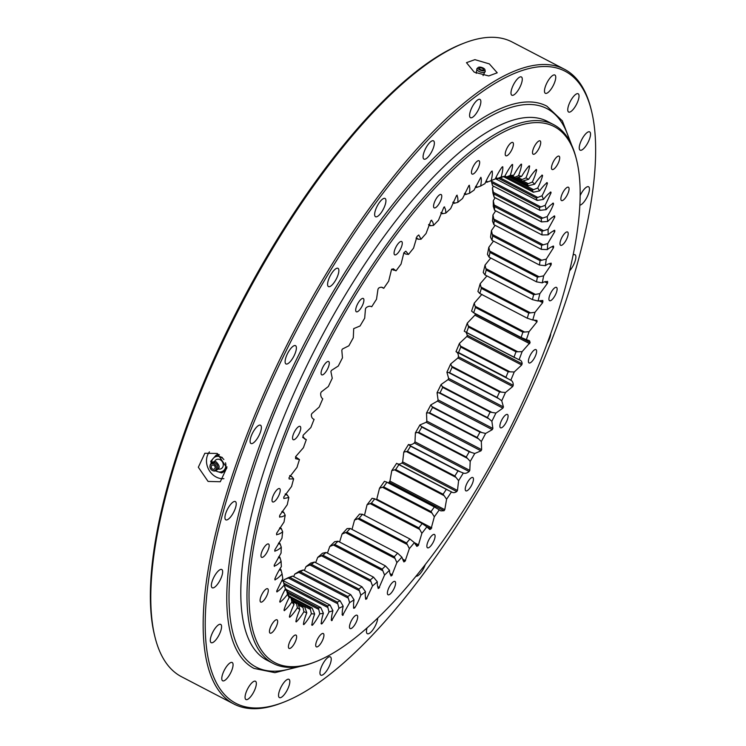 <?xml version="1.0" encoding="UTF-8"?>
<svg xmlns="http://www.w3.org/2000/svg" width="746" height="746" viewBox="0 0 746 746"><rect width="100%" height="100%" fill="white"/><g stroke="black" fill="none" stroke-linecap="round" stroke-linejoin="round"><path stroke-width="1.12" d="M285.466 436.671A302.242 100.393 117.5 0 0 315.241 661.879A302.242 100.393 117.5 0 0 543.685 352.644A302.242 100.393 117.5 0 0 576.621 160.101A302.242 100.393 117.5 0 0 453.055 169.724A302.242 100.393 117.5 0 0 285.466 436.671M315.241 661.879L313.525 662.541A303.715 100.887 -62.5 0 1 273.036 663.38A303.715 100.887 -62.5 0 1 283.611 436.233A303.715 100.887 -62.5 0 1 553.653 124.647A303.715 100.887 -62.5 0 1 576.173 158.32L576.621 160.101M323.037 639.145A7.507 2.499 117.5 0 0 323.298 633.531A7.507 2.499 117.5 0 0 316.621 641.234A7.507 2.499 117.5 0 0 316.36 646.847A7.507 2.499 117.5 0 0 323.037 639.145M295.742 640.711A7.507 2.499 117.5 0 0 296.003 635.098A7.507 2.499 117.5 0 0 289.327 642.8A7.507 2.499 117.5 0 0 289.066 648.414A7.507 2.499 117.5 0 0 295.742 640.711M276.766 625.437A7.507 2.499 117.5 0 0 277.027 619.823A7.507 2.499 117.5 0 0 270.35 627.526A7.507 2.499 117.5 0 0 270.089 633.149A7.507 2.499 117.5 0 0 276.766 625.437M267.394 594.366A7.507 2.499 117.5 0 0 267.655 588.753A7.507 2.499 117.5 0 0 260.979 596.455A7.507 2.499 117.5 0 0 260.718 602.078A7.507 2.499 117.5 0 0 267.394 594.366M268.271 549.615A7.507 2.499 117.5 0 0 268.532 544.002A7.507 2.499 117.5 0 0 261.855 551.704A7.507 2.499 117.5 0 0 261.594 557.318A7.507 2.499 117.5 0 0 268.271 549.615M279.34 494.234A7.507 2.499 117.5 0 0 279.601 488.611A7.507 2.499 117.5 0 0 272.924 496.323A7.507 2.499 117.5 0 0 272.663 501.937A7.507 2.499 117.5 0 0 279.34 494.234M299.845 431.99A7.507 2.499 117.5 0 0 300.106 426.376A7.507 2.499 117.5 0 0 293.43 434.079A7.507 2.499 117.5 0 0 293.169 439.692A7.507 2.499 117.5 0 0 299.845 431.99M328.38 367.135A7.507 2.499 117.5 0 0 328.641 361.521A7.507 2.499 117.5 0 0 321.964 369.223A7.507 2.499 117.5 0 0 321.703 374.837A7.507 2.499 117.5 0 0 328.38 367.135M363.013 304.079A7.507 2.499 117.5 0 0 363.274 298.465A7.507 2.499 117.5 0 0 356.597 306.168A7.507 2.499 117.5 0 0 356.336 311.791A7.507 2.499 117.5 0 0 363.013 304.079M401.376 247.131A7.507 2.499 117.5 0 0 401.646 241.518A7.507 2.499 117.5 0 0 394.96 249.22A7.507 2.499 117.5 0 0 394.699 254.834A7.507 2.499 117.5 0 0 401.376 247.131M440.867 200.161A7.507 2.499 117.5 0 0 441.128 194.547A7.507 2.499 117.5 0 0 434.452 202.25A7.507 2.499 117.5 0 0 434.181 207.864A7.507 2.499 117.5 0 0 440.867 200.161M478.773 166.377A7.507 2.499 117.5 0 0 479.035 160.763A7.507 2.499 117.5 0 0 472.358 168.465A7.507 2.499 117.5 0 0 472.097 174.079A7.507 2.499 117.5 0 0 478.773 166.377M512.53 148.081A7.507 2.499 117.5 0 0 512.791 142.458A7.507 2.499 117.5 0 0 506.114 150.17A7.507 2.499 117.5 0 0 505.853 155.783A7.507 2.499 117.5 0 0 512.53 148.081M539.824 146.514A7.507 2.499 117.5 0 0 540.085 140.891A7.507 2.499 117.5 0 0 533.409 148.603A7.507 2.499 117.5 0 0 533.148 154.217A7.507 2.499 117.5 0 0 539.824 146.514M558.801 161.789A7.507 2.499 117.5 0 0 559.062 156.166A7.507 2.499 117.5 0 0 552.385 163.868A7.507 2.499 117.5 0 0 552.124 169.491A7.507 2.499 117.5 0 0 558.801 161.789M568.172 192.86A7.507 2.499 117.5 0 0 568.433 187.237A7.507 2.499 117.5 0 0 561.757 194.939A7.507 2.499 117.5 0 0 561.496 200.562A7.507 2.499 117.5 0 0 568.172 192.86M567.296 237.61A7.507 2.499 117.5 0 0 567.557 231.987A7.507 2.499 117.5 0 0 560.88 239.699A7.507 2.499 117.5 0 0 560.619 245.313A7.507 2.499 117.5 0 0 567.296 237.61M556.227 292.991A7.507 2.499 117.5 0 0 556.488 287.378A7.507 2.499 117.5 0 0 549.811 295.08A7.507 2.499 117.5 0 0 549.55 300.694A7.507 2.499 117.5 0 0 556.227 292.991M535.721 355.236A7.507 2.499 117.5 0 0 535.982 349.613A7.507 2.499 117.5 0 0 529.306 357.325A7.507 2.499 117.5 0 0 529.045 362.938A7.507 2.499 117.5 0 0 535.721 355.236M507.187 420.091A7.507 2.499 117.5 0 0 507.448 414.478A7.507 2.499 117.5 0 0 500.771 422.18A7.507 2.499 117.5 0 0 500.51 427.794A7.507 2.499 117.5 0 0 507.187 420.091M472.554 483.147A7.507 2.499 117.5 0 0 472.815 477.524A7.507 2.499 117.5 0 0 466.138 485.226A7.507 2.499 117.5 0 0 465.877 490.849A7.507 2.499 117.5 0 0 472.554 483.147M434.191 540.095A7.507 2.499 117.5 0 0 434.452 534.481A7.507 2.499 117.5 0 0 427.766 542.183A7.507 2.499 117.5 0 0 427.505 547.797A7.507 2.499 117.5 0 0 434.191 540.095M394.699 587.065A7.507 2.499 117.5 0 0 394.96 581.442A7.507 2.499 117.5 0 0 388.284 589.154A7.507 2.499 117.5 0 0 388.023 594.767A7.507 2.499 117.5 0 0 394.699 587.065M356.793 620.849A7.507 2.499 117.5 0 0 357.054 615.226A7.507 2.499 117.5 0 0 350.378 622.938A7.507 2.499 117.5 0 0 350.116 628.552A7.507 2.499 117.5 0 0 356.793 620.849M553.653 124.647L547.499 121.439A303.715 100.887 117.5 0 0 277.447 433.025A303.715 100.887 117.5 0 0 266.872 660.173L273.036 663.38M310.075 607.887A239.289 79.486 117.5 0 0 312.238 608.074L314.653 613.995A243.709 80.95 -62.5 0 1 311.39 613.725L310.075 607.897L292.19 598.572L310.075 607.887M290.959 596.977L312.238 608.074M302.662 606.032A239.289 79.486 117.5 0 0 304.592 606.722L306.802 612.746A243.709 80.95 -62.5 0 1 303.911 611.711L302.671 606.041L297.878 603.542L302.671 606.041M296.442 602.479L304.592 606.722M296.209 602.302A239.289 79.486 117.5 0 0 297.868 603.495L299.892 609.585A243.709 80.95 -62.5 0 1 297.393 607.785L296.209 602.302L292.786 600.521L296.209 602.302M290.763 596.725A239.289 79.486 117.5 0 0 292.143 598.423L293.989 604.54A243.709 80.95 -62.5 0 1 291.919 601.985L290.763 596.725L288.581 595.588L290.763 596.735M286.371 589.359A239.289 79.486 117.5 0 0 287.452 591.541L289.15 597.639A243.709 80.95 -62.5 0 1 287.508 594.366L286.371 589.359L285.382 588.846L286.371 589.368M283.07 580.267A239.289 79.486 117.5 0 0 283.853 582.906L285.41 588.967A243.709 80.95 -62.5 0 1 284.226 584.995L283.07 580.267L282.137 579.782L283.07 580.267M280.897 569.524L279.909 569.012L280.897 569.524L282.081 573.944A243.709 80.95 -62.5 0 0 282.809 578.579L276.682 591.121L276.971 591.979M275.06 579.996L274.836 578.961C276.244 575.287 278.417 571.156 281.363 566.578A243.709 80.95 -62.5 0 1 281.111 561.328L279.862 557.234L278.799 556.675M279.862 557.234L278.79 556.675M279.974 543.489L278.79 542.864L279.974 543.489L281.307 547.238A243.709 80.95 -62.5 0 0 281.083 553.066L274.211 565.17L274.379 566.4M281.242 528.42L279.899 527.711L281.251 528.42L282.669 531.814A243.709 80.95 -62.5 0 0 281.979 538.155L274.817 549.886L274.929 551.322M283.657 512.157L282.091 511.346L283.657 512.157L285.196 515.178A243.709 80.95 -62.5 0 0 284.049 521.986L276.654 533.241L276.691 534.882M287.182 494.85L285.345 493.899L287.182 494.85L288.861 497.489A243.709 80.95 -62.5 0 0 287.257 504.706L279.713 515.374L279.666 517.23M291.789 476.647L289.765 475.584L291.798 476.647L293.635 478.885A243.709 80.95 -62.5 0 0 291.583 486.448L283.806 496.985L283.825 498.533L288.861 497.489M293.635 478.885L289.15 478.96L288.991 477.757L296.992 467.397A243.709 80.95 -62.5 0 1 299.463 459.555L295.565 456.822M299.463 459.555L295.584 458.697L295.612 456.664L303.435 447.693A243.709 80.95 -62.5 0 1 306.308 439.646L302.699 437.426M306.308 439.646L304.685 438.984L302.895 436.196L303.342 435.002L310.858 427.533A243.709 80.95 -62.5 0 1 314.103 419.345C312.304 418.72 311.39 417.191 311.343 414.776L311.847 413.564L319.195 407.074A243.709 80.95 -62.5 0 1 322.776 398.821C321.228 397.73 320.538 395.846 320.705 393.17L321.256 391.967L328.361 386.512A243.709 80.95 -62.5 0 1 332.259 378.269L330.888 371.592L331.476 370.389L338.292 366.025A243.709 80.95 -62.5 0 1 342.47 357.856L341.808 350.21L342.442 349.016L348.886 345.78A243.709 80.95 -62.5 0 1 353.306 337.77L353.697 328.632L360.066 325.974A243.709 80.95 -62.5 0 1 364.691 318.178L365.465 308.797L366.155 307.678C368.226 306.168 370.081 305.869 371.713 306.765A243.709 80.95 -62.5 0 1 376.506 299.267L377.989 289.14L378.707 288.059C380.684 286.884 382.362 286.977 383.752 288.338A243.709 80.95 -62.5 0 1 388.657 281.186L391.566 269.381L393.338 268.802L396.051 270.835A243.709 80.95 -62.5 0 1 401.04 264.112L403.903 252.754L405.805 251.178L408.51 254.423A243.709 80.95 -62.5 0 1 413.536 248.176L417.051 236.361L418.776 234.981L421.033 239.242A243.709 80.95 -62.5 0 1 426.05 233.526L430.918 220.555C432.354 220.76 433.212 222.383 433.491 225.432A243.709 80.95 -62.5 0 1 438.452 220.294L443.898 207.164C445.166 207.714 445.791 209.691 445.791 213.104A243.709 80.95 -62.5 0 1 450.649 208.6L456.627 195.424C457.708 196.31 458.1 198.623 457.811 202.371A243.709 80.95 -62.5 0 1 462.529 198.539L468.982 185.428C469.877 186.649 470.027 189.288 469.448 193.335A243.709 80.95 -62.5 0 1 473.99 190.202L480.862 177.278C481.552 178.816 481.468 181.744 480.611 186.062A243.709 80.95 -62.5 0 1 484.928 183.656C487.129 178.564 489.339 174.461 491.539 171.328L492.155 171.03C492.64 172.876 492.323 176.084 491.185 180.625A243.709 80.95 -62.5 0 1 494.673 179.189A243.709 80.95 -62.5 0 1 495.251 178.965L494.197 179.366M381.392 287.191L383.276 288.068M391.762 269.138L396.051 270.835M403.819 252.866L405.721 254.041L408.51 254.423M418.021 239.214L416.063 238.198L418.012 239.214L421.033 239.242M430.246 225.74L428.568 224.863L430.246 225.74L433.491 225.432M442.303 213.738L440.858 212.983L442.303 213.738L445.791 213.104M454.09 203.304L452.831 202.651L454.081 203.313L457.811 202.371M465.485 194.538L464.366 193.96L465.485 194.538L469.448 193.335M476.414 187.516L475.398 186.985L476.414 187.516L480.611 186.062M486.756 182.294L485.805 181.8L486.756 182.294L491.185 180.625M498.934 178.331A239.289 79.486 117.5 0 0 496.435 178.928L501.088 177.063A243.709 80.95 -62.5 0 1 504.855 176.177L498.934 178.331M496.435 178.919L495.512 178.443L496.435 178.928M507.644 177.352A239.289 79.486 117.5 0 0 505.359 177.427L510.236 175.422A243.709 80.95 -62.5 0 1 513.677 175.301L507.644 177.352M503.737 176.588L505.359 177.427L503.737 176.578M515.505 178.266A239.289 79.486 117.5 0 0 513.453 177.828L518.535 175.702A243.709 80.95 -62.5 0 1 521.622 176.354L515.505 178.266M513.462 177.828L510.618 176.345L513.453 177.828M522.452 181.064L522.442 181.064A239.289 79.486 117.5 0 0 521.426 180.504A239.289 79.486 117.5 0 0 520.652 180.112L525.93 177.912A243.709 80.95 -62.5 0 1 528.625 179.329L522.452 181.064L516.53 177.968M528.41 185.717L528.401 185.717A239.289 79.486 117.5 0 0 526.881 184.271L532.346 182.015A243.709 80.95 -62.5 0 1 534.63 184.197L528.41 185.717L510.488 176.392M526.89 184.271L515.225 178.201L526.881 184.271M533.334 192.198L533.334 192.198A239.289 79.486 117.5 0 0 532.094 190.258L537.717 188.001A243.709 80.95 -62.5 0 1 539.572 190.911L533.334 192.198L503.513 176.662M507.317 177.352L532.094 190.258L507.327 177.352M537.185 200.441L537.185 200.441A239.289 79.486 117.5 0 0 536.243 198.026L542.016 195.788A243.709 80.95 -62.5 0 1 543.424 199.415L537.185 200.441L495.4 178.676M498.58 178.406L536.243 198.026L498.58 178.406M539.927 210.363L539.918 210.372A239.289 79.486 117.5 0 0 539.283 207.509L545.186 205.337A243.709 80.95 -62.5 0 1 546.137 209.635L539.927 210.363L492.491 185.661L491.325 181.082A243.709 80.95 117.5 0 0 491.232 180.607M491.306 180.569L491.856 182.798A239.289 79.486 -62.5 0 1 492.491 185.661M539.293 207.509L491.856 182.798L539.283 207.509M541.531 221.898L541.531 221.898A239.289 79.486 117.5 0 0 541.204 218.615L547.21 216.545A243.709 80.95 -62.5 0 1 547.704 221.487L541.531 221.898L494.104 197.196L492.882 192.934A243.709 80.95 117.5 0 0 492.397 187.983L493.777 193.904A239.289 79.486 -62.5 0 1 494.104 197.196M493.777 193.904L541.204 218.615L493.777 193.904M541.988 234.934L541.988 234.934A239.289 79.486 117.5 0 0 541.978 231.251L548.077 229.311A243.709 80.95 -62.5 0 1 548.096 234.859L541.988 234.934L494.561 210.232L493.274 206.297A243.709 80.95 117.5 0 0 493.255 200.758L494.551 206.539A239.289 79.486 -62.5 0 1 494.561 210.232M494.551 206.539L541.978 231.251L494.551 206.539M541.288 249.35A239.289 79.486 117.5 0 0 541.596 245.303L547.76 243.541A243.709 80.95 -62.5 0 1 547.312 249.63L541.288 249.35L493.861 224.649L492.491 221.077A243.709 80.95 117.5 0 0 492.947 214.988L494.169 220.592A239.289 79.486 -62.5 0 1 493.861 224.649M494.169 220.602L541.596 245.303L494.169 220.602M539.461 265.035L539.451 265.035A239.289 79.486 117.5 0 0 540.067 260.652L546.277 259.095A243.709 80.95 -62.5 0 1 545.363 265.679L539.461 265.035L492.024 240.333L490.542 237.125A243.709 80.95 117.5 0 0 491.465 230.533L492.64 235.95A239.289 79.486 -62.5 0 1 492.024 240.333M492.64 235.95L540.067 260.652L492.64 235.95M536.486 281.839L536.477 281.839A239.289 79.486 117.5 0 0 537.4 277.167L543.638 275.834A243.709 80.95 -62.5 0 1 542.258 282.855L536.486 281.839L489.059 257.137L487.446 254.302A243.709 80.95 117.5 0 0 488.826 247.28L489.973 252.456A239.289 79.486 -62.5 0 1 489.059 257.137M489.973 252.465L537.4 277.167L489.973 252.465M532.411 299.612L532.411 299.612A239.289 79.486 117.5 0 0 533.623 294.698L539.871 293.626A243.709 80.95 -62.5 0 1 538.043 301.02L532.411 299.612L484.984 274.91L483.222 272.467A243.709 80.95 117.5 0 0 485.049 265.072L486.196 269.987A239.289 79.486 -62.5 0 1 484.984 274.91M486.196 269.987L533.623 294.698L486.196 269.987M479.79 293.476L527.273 318.206A239.289 79.486 117.5 0 0 528.765 313.087L534.994 312.304A243.709 80.95 -62.5 0 1 532.737 320.006L527.273 318.206L479.837 293.504L477.916 291.453A243.709 80.95 117.5 0 0 480.172 283.741L481.338 288.376A239.289 79.486 -62.5 0 1 479.837 293.504L479.314 293.057M481.338 288.376L528.765 313.087L481.338 288.376M521.1 337.462A239.289 79.486 117.5 0 0 522.871 332.175L529.054 331.7A243.709 80.95 -62.5 0 1 526.387 339.654L521.1 337.462L473.673 312.751L471.575 311.101A243.709 80.95 117.5 0 0 474.242 303.146L475.444 307.464A239.289 79.486 -62.5 0 1 473.673 312.751L473.104 312.415M522.881 332.175L475.444 307.464L522.871 332.175M473.449 312.667L521.575 337.733L473.673 312.751M515.244 357.949L513.966 357.194A239.289 79.486 117.5 0 0 515.999 351.795L522.116 351.655A243.709 80.95 -62.5 0 1 519.067 359.777L466.082 332.352M513.966 357.194L464.245 331.224A243.709 80.95 117.5 0 0 467.304 323.102L468.572 327.084A239.289 79.486 -62.5 0 1 466.539 332.492L465.914 332.25M468.572 327.084L515.999 351.795L468.572 327.084M505.928 377.243A239.289 79.486 117.5 0 0 508.203 371.769L514.236 371.984A243.709 80.95 -62.5 0 1 510.814 380.208L456.002 351.655A243.709 80.95 117.5 0 0 459.415 343.43L460.776 347.067A239.289 79.486 -62.5 0 1 458.501 352.541L505.928 377.243M460.776 347.067L508.203 371.769L460.776 347.067M497.05 397.431A239.289 79.486 117.5 0 0 499.55 391.939L505.471 392.517A243.709 80.95 -62.5 0 1 501.732 400.77L497.06 397.431L449.624 372.72L446.91 372.217A243.709 80.95 117.5 0 0 450.659 363.964L452.113 367.228A239.289 79.486 -62.5 0 1 449.624 372.72L497.05 397.431M452.123 367.237L499.55 391.939L452.123 367.237M487.418 417.574A239.289 79.486 117.5 0 0 490.113 412.109L495.913 413.06A243.709 80.95 -62.5 0 1 491.875 421.276L487.427 417.574L439.991 392.862L437.053 392.722A243.709 80.95 117.5 0 0 441.1 384.507L442.686 387.407A239.289 79.486 -62.5 0 1 440 392.872L487.418 417.574M442.686 387.407L490.113 412.109L442.686 387.407M477.114 437.492A239.289 79.486 117.5 0 0 479.976 432.111L485.637 433.454A243.709 80.95 -62.5 0 1 481.338 441.548L477.123 437.501L429.687 412.79L426.516 412.995A243.709 80.95 117.5 0 0 430.824 404.901L432.549 407.409A239.289 79.486 -62.5 0 1 429.687 412.79L477.114 437.492M479.986 432.111L432.549 407.409L479.976 432.111M466.231 457.028A239.289 79.486 117.5 0 0 469.243 451.768L474.745 453.503A243.709 80.95 -62.5 0 1 470.213 461.41L466.231 457.028L418.804 432.326L415.391 432.857A243.709 80.95 117.5 0 0 419.923 424.94L421.816 427.066A239.289 79.486 -62.5 0 1 418.804 432.326L466.231 457.028M421.816 427.066L469.243 451.768L421.816 427.057M454.855 475.995A239.289 79.486 117.5 0 0 457.997 470.903L463.313 473.029A243.709 80.95 -62.5 0 1 458.603 480.685L454.864 475.995L407.428 451.293L403.782 452.132A243.709 80.95 117.5 0 0 408.5 444.476L410.561 446.201A239.289 79.486 -62.5 0 1 407.428 451.293L454.855 475.995M410.57 446.201L457.997 470.903L410.57 446.201M443.096 494.225A239.289 79.486 117.5 0 0 446.332 489.357L451.461 491.866A243.709 80.95 -62.5 0 1 446.602 499.205L443.096 494.225L395.669 469.523L391.781 470.642A243.709 80.95 117.5 0 0 396.639 463.313L398.905 464.646A239.289 79.486 -62.5 0 1 395.669 469.523L443.105 494.234M398.905 464.646L446.332 489.357L397.59 463.835M398.439 464.254L447.703 489.926M431.057 511.57A239.289 79.486 117.5 0 0 434.349 506.954L439.282 509.854A243.709 80.95 -62.5 0 1 434.321 516.801L431.057 511.579L383.63 486.868L379.509 488.248A243.709 80.95 117.5 0 0 384.46 481.301L386.922 482.252A239.289 79.486 -62.5 0 1 383.63 486.868L431.057 511.57M386.344 481.925L435.673 507.625M386.922 482.252L434.358 506.954M374.11 498.626L374.744 498.85A239.289 79.486 -62.5 0 1 371.405 503.168L418.842 527.87L371.405 503.168L367.051 504.772A243.709 80.95 117.5 0 0 372.067 498.272L374.744 498.85L422.171 523.552L426.88 526.825A243.709 80.95 -62.5 0 1 421.872 533.325L418.842 527.87A239.289 79.486 117.5 0 0 422.171 523.552L374.632 498.776M374.744 498.85L422.171 523.552M406.542 542.976A239.289 79.486 117.5 0 0 409.89 538.994L414.375 542.64A243.709 80.95 -62.5 0 1 409.349 548.627L406.542 542.976L359.124 518.274L354.536 520.074A243.709 80.95 117.5 0 0 359.563 514.087L362.463 514.292A239.289 79.486 -62.5 0 1 359.124 518.274L406.551 542.985M362.463 514.292L409.89 538.994M394.298 556.768A239.289 79.486 117.5 0 0 397.618 553.159L401.87 557.15A243.709 80.95 -62.5 0 1 396.881 562.587L394.298 556.768L346.871 532.066L342.06 534.033A243.709 80.95 117.5 0 0 347.058 528.597L350.182 528.457A239.289 79.486 -62.5 0 1 346.871 532.066M350.182 528.457L397.618 553.159M382.185 569.123A239.289 79.486 117.5 0 0 385.458 565.916L389.487 570.233A243.709 80.95 -62.5 0 1 384.563 575.063L382.194 569.123L334.758 544.412L329.751 546.51A243.709 80.95 117.5 0 0 334.665 541.68L338.031 541.204A239.289 79.486 -62.5 0 1 334.758 544.412L382.185 569.123M338.031 541.204L385.458 565.916M370.333 579.922A239.289 79.486 117.5 0 0 373.522 577.143L377.308 581.777A243.709 80.95 -62.5 0 1 372.515 585.955L370.333 579.922L322.906 555.211L317.693 557.402A243.709 80.95 117.5 0 0 322.496 553.224L326.095 552.441A239.289 79.486 -62.5 0 1 322.906 555.211L370.333 579.922M326.095 552.441L373.522 577.143M358.835 589.07A239.289 79.486 117.5 0 0 361.922 586.748L365.465 591.671A243.709 80.95 -62.5 0 1 360.831 595.168L358.835 589.079L311.408 564.368L306.009 566.615A243.709 80.95 117.5 0 0 310.653 563.118L314.495 562.046A239.289 79.486 -62.5 0 1 311.408 564.368L358.835 589.07M314.495 562.046L361.922 586.748M347.795 596.502A239.289 79.486 117.5 0 0 350.751 594.655L354.052 599.84A243.709 80.95 -62.5 0 1 349.622 602.619L347.804 596.502L300.368 571.8L294.801 574.056A243.709 80.95 117.5 0 0 299.239 571.287L303.324 569.953A239.289 79.486 -62.5 0 1 300.368 571.8L347.804 596.502M303.324 569.953L350.751 594.655M337.313 602.134A239.289 79.486 117.5 0 0 340.101 600.782L343.179 606.2A243.709 80.95 -62.5 0 1 338.982 608.232L337.313 602.134L289.886 577.432L284.161 579.679A243.709 80.95 117.5 0 0 288.357 577.646L292.674 576.08A239.289 79.486 -62.5 0 1 289.886 577.432L337.313 602.143M292.674 576.08L340.101 600.782M327.475 605.938A239.289 79.486 117.5 0 0 330.077 605.09L332.921 610.704A243.709 80.95 -62.5 0 1 329.005 611.981L327.475 605.938L283.946 583.26L327.475 605.938M283.182 580.658L330.077 605.09M314.653 613.995C312.882 618.928 311.977 622.668 311.94 625.223L312.443 625.204C314.691 622.612 317.134 618.816 319.782 613.818L318.365 607.859A239.289 79.486 117.5 0 0 320.761 607.524L323.391 613.305C321.862 618.117 321.19 621.67 321.358 623.954L321.908 623.824C324.156 620.998 326.515 617.045 329.005 611.981M306.802 612.746C304.806 617.763 303.678 621.67 303.426 624.467L303.883 624.561C306.093 622.22 308.602 618.611 311.39 613.725M299.892 609.585C297.682 614.639 296.349 618.676 295.892 621.688L296.283 621.894C298.465 619.833 301.002 616.438 303.911 611.711M293.989 604.54C291.593 609.585 290.054 613.706 289.392 616.914L289.774 617.268M289.728 617.231C291.845 615.459 294.4 612.317 297.393 607.785M289.15 597.639C286.576 602.637 284.86 606.815 283.993 610.181L284.357 610.694M284.273 610.61C286.315 609.156 288.861 606.274 291.919 601.985M285.41 588.967C282.697 593.863 280.804 598.068 279.75 601.565L280.076 602.246M279.955 602.097C281.904 600.959 284.422 598.385 287.508 594.366M276.822 591.755L276.822 591.755C278.659 590.953 281.13 588.697 284.226 584.995M274.901 579.679C276.607 579.222 279.004 577.311 282.081 573.944M274.211 565.981L274.211 565.981C275.778 565.869 278.072 564.312 281.111 561.328M274.752 550.781L274.752 550.781C276.16 551.005 278.342 549.83 281.307 547.238M276.524 534.211C277.754 534.779 279.806 533.977 282.669 531.814M279.508 516.4L279.508 516.4C280.561 517.314 282.454 516.903 285.196 515.178M431.748 220.173L430.918 220.555M444.607 206.875L443.907 207.164M457.214 195.219L456.627 195.424M469.467 185.297L468.982 185.428M501.088 177.063C502.487 172.335 503.046 168.894 502.767 166.75L502.198 166.936C499.96 169.874 497.647 173.883 495.251 178.965M510.236 175.422C511.887 170.545 512.67 166.89 512.605 164.474L512.073 164.549C509.835 167.263 507.429 171.132 504.855 176.177M518.535 175.702C520.419 170.722 521.435 166.89 521.585 164.213L521.109 164.176C518.871 166.647 516.4 170.358 513.677 175.301M525.93 177.912C528.037 172.867 529.268 168.894 529.623 165.985L529.194 165.836C526.993 168.036 524.466 171.543 521.622 176.354M532.346 182.015C534.649 176.961 536.085 172.876 536.644 169.771L536.281 169.501C534.127 171.421 531.572 174.695 528.625 179.329M537.717 188.001C540.207 182.966 541.829 178.807 542.594 175.524L542.221 175.096M542.295 175.151L542.295 175.151C540.207 176.765 537.652 179.777 534.63 184.197M542.016 195.788C544.655 190.836 546.464 186.64 547.424 183.208L547.079 182.611M547.182 182.723L547.182 182.723C545.186 184.029 542.65 186.752 539.572 190.911M545.186 205.337L551.089 192.748L550.781 191.983M550.912 192.17L550.912 192.17C549.019 193.139 546.52 195.555 543.424 199.415M547.21 216.545C550.11 211.864 552.217 207.705 553.541 204.068L553.29 203.117M553.439 203.388L552.963 203.136L553.439 203.388C551.667 204.012 549.233 206.101 546.137 209.635M548.077 229.311L554.782 217.058L554.586 215.92M554.744 216.284L554.157 215.976L554.744 216.284C553.112 216.573 550.762 218.308 547.704 221.487M547.76 243.541L554.791 231.605L554.651 230.272M554.819 230.756L554.101 230.374L554.819 230.747C553.336 230.691 551.098 232.062 548.096 234.859M546.277 259.095L553.569 247.588L553.495 246.049M553.663 246.656L552.795 246.208L553.663 246.656C552.348 246.255 550.222 247.252 547.312 249.63M543.638 275.834L551.117 264.867L551.126 263.114M551.285 263.87L550.203 263.301L551.285 263.86C550.138 263.124 548.161 263.73 545.363 265.679M539.871 293.626L547.471 283.284L547.545 281.307M546.286 281.484L547.704 282.221C546.743 281.149 544.934 281.363 542.258 282.855M534.994 312.304L542.659 302.68L542.808 300.47L538.043 301.02M529.054 331.7L537.083 321.731L536.924 320.407L532.737 320.006M522.116 351.655L530.126 342.535L529.492 340.698L526.387 339.654M514.236 371.984L521.678 364.999L522.153 363.796C522.004 361.502 520.969 360.169 519.067 359.777L519.458 359.973M505.471 392.517L512.707 386.54L513.239 385.328C513.295 382.782 512.493 381.075 510.814 380.208M495.913 413.06L502.879 408.155L503.457 406.943L501.732 400.77M485.637 433.454L492.276 429.649L492.892 428.456L491.875 421.276M474.745 453.503L480.983 450.845L481.636 449.67L481.338 441.548M463.313 473.029C465.075 473.691 467.005 473.197 469.113 471.537L469.793 470.39L470.213 461.41M451.461 491.866C452.971 492.994 454.743 492.892 456.766 491.558L457.466 490.458L458.603 480.685M439.282 509.854L440.839 510.879L444.047 510.721L444.765 509.677L446.602 499.205M426.88 526.825L429.789 529.557L431.067 528.867L434.321 516.801M414.375 542.64L416.874 546.398L418.31 545.382L421.872 533.325M401.87 557.15L403.875 561.915L405.153 561.057L409.349 548.627M389.487 570.233C389.617 573.469 390.363 575.278 391.715 575.651L396.881 562.587M390.951 575.987L391.715 575.651L390.503 575.017L391.715 575.651M377.308 581.777C377.159 585.368 377.672 587.512 378.847 588.23L384.563 575.063M378.203 588.473L378.847 588.23L377.896 587.736L378.847 588.23M365.465 591.671C365.027 595.578 365.307 598.059 366.286 599.113L372.515 585.955M365.754 599.28L366.286 599.113L365.512 598.702L366.286 599.113M354.052 599.84C353.334 604.027 353.371 606.815 354.163 608.195L354.826 607.738C356.952 604.363 358.957 600.176 360.831 595.168M353.725 608.298L353.52 607.859L354.163 608.195M343.179 606.2C342.181 610.638 341.976 613.706 342.563 615.403L349.622 602.619M332.921 610.704C331.653 615.347 331.215 618.667 331.597 620.672L338.982 608.232M321.908 623.824L321.004 623.348L321.908 623.824M323.391 613.305A243.709 80.95 -62.5 0 1 319.782 613.818M286.52 589.685L320.761 607.524M318.365 607.859L287.527 591.792L318.365 607.859M283.583 580.864L284.161 579.679M293.654 576.593L294.801 574.056M304.377 570.503L306.009 566.615M315.679 562.661L317.693 557.402M327.438 553.14L329.751 546.51M339.589 542.016L342.06 534.033M352.009 529.399L354.536 520.074M364.486 515.346L367.051 504.772M376.609 499.82L379.509 488.248M388.433 482.979L389.944 481.123L391.781 470.642M396.639 463.313C398.159 464.441 399.921 464.338 401.945 462.996L402.654 461.895L403.782 452.132M408.5 444.476C410.253 445.138 412.184 444.635 414.3 442.984L414.981 441.837L415.391 432.857M419.923 424.94L426.171 422.283L426.824 421.108L426.516 412.995M430.824 404.901L437.464 401.096L438.07 399.893L437.053 392.722M441.1 384.507L448.066 379.602L448.635 378.39L446.91 372.217M450.659 363.964L457.895 357.987L458.417 356.775C458.473 354.229 457.671 352.522 456.002 351.655M459.415 343.43L466.856 336.446L467.332 335.243L466.101 332.362M467.304 323.102L474.885 315.166L475.398 313.684M474.242 303.146L481.897 294.325M480.172 283.741L486.942 275.936M485.049 265.072L490.747 258.013M488.826 247.28L493.47 241.089M491.465 230.533L495.13 225.311M492.947 214.988L495.68 210.81M493.255 200.758L495.12 197.727M492.397 187.983L493.451 186.164M346.862 532.066L394.298 556.777M466.539 332.492L513.975 357.194M489.348 63.895L497.237 72.8L488.761 75.943L474.176 72.12L466.474 62.664L474.904 59.643L489.348 63.895M217.291 453.456L226.756 467.817L220.303 481.739L208.078 481.431L198.333 467.238L204.861 453.26L217.291 453.456M209.449 451.862A16.198 13.708 -118.5 0 0 216.181 477.039A16.198 13.708 -118.5 0 0 223.912 478.671M329.993 664.583A10.304 3.422 117.5 0 0 330.357 656.881A10.304 3.422 117.5 0 0 321.19 667.456A10.304 3.422 117.5 0 0 320.836 675.158A10.304 3.422 117.5 0 0 329.993 664.583M367.06 627.88A10.304 3.422 117.5 0 0 367.34 633.718A10.304 3.422 117.5 0 0 376.497 623.143A10.304 3.422 117.5 0 0 377.737 618.024M415.97 576.182A10.304 3.422 117.5 0 0 424.931 565.524A10.304 3.422 117.5 0 0 425.323 564.452M547.126 343.542A10.304 3.422 117.5 0 0 549.485 338.768A10.304 3.422 117.5 0 0 550.725 333.649M569.608 270.817A10.304 3.422 117.5 0 0 574.634 262.415A10.304 3.422 117.5 0 0 574.998 254.712A10.304 3.422 117.5 0 0 573.142 254.964M579.866 205.178A10.304 3.422 117.5 0 0 588.212 194.482A10.304 3.422 117.5 0 0 588.575 186.77A10.304 3.422 117.5 0 0 580.174 195.555M589.293 139.586A10.304 3.422 117.5 0 0 589.648 131.874A10.304 3.422 117.5 0 0 580.481 142.449A10.304 3.422 117.5 0 0 580.127 150.16A10.304 3.422 117.5 0 0 589.293 139.586M577.796 101.465A10.304 3.422 117.5 0 0 578.159 93.763A10.304 3.422 117.5 0 0 568.993 104.337A10.304 3.422 117.5 0 0 568.629 112.04A10.304 3.422 117.5 0 0 577.796 101.465M554.511 82.731A10.304 3.422 117.5 0 0 554.875 75.029A10.304 3.422 117.5 0 0 545.708 85.603A10.304 3.422 117.5 0 0 545.354 93.306A10.304 3.422 117.5 0 0 554.511 82.731M521.034 84.652A10.304 3.422 117.5 0 0 521.389 76.95A10.304 3.422 117.5 0 0 512.222 87.524A10.304 3.422 117.5 0 0 511.868 95.227A10.304 3.422 117.5 0 0 521.034 84.652M479.622 107.107A10.304 3.422 117.5 0 0 479.986 99.395A10.304 3.422 117.5 0 0 470.819 109.97A10.304 3.422 117.5 0 0 470.465 117.681A10.304 3.422 117.5 0 0 479.622 107.107M433.128 148.547A10.304 3.422 117.5 0 0 433.482 140.835A10.304 3.422 117.5 0 0 424.315 151.41A10.304 3.422 117.5 0 0 423.961 159.122A10.304 3.422 117.5 0 0 433.128 148.547M384.694 206.157A10.304 3.422 117.5 0 0 385.048 198.455A10.304 3.422 117.5 0 0 375.881 209.029A10.304 3.422 117.5 0 0 375.527 216.732A10.304 3.422 117.5 0 0 384.694 206.157M337.63 276.02A10.304 3.422 117.5 0 0 337.985 268.308A10.304 3.422 117.5 0 0 328.827 278.883A10.304 3.422 117.5 0 0 328.464 286.595A10.304 3.422 117.5 0 0 337.63 276.02M295.146 353.362A10.304 3.422 117.5 0 0 295.509 345.659A10.304 3.422 117.5 0 0 286.343 356.234A10.304 3.422 117.5 0 0 285.979 363.936A10.304 3.422 117.5 0 0 295.146 353.362M260.14 432.922A10.304 3.422 117.5 0 0 260.494 425.211A10.304 3.422 117.5 0 0 251.327 435.785A10.304 3.422 117.5 0 0 250.973 443.497A10.304 3.422 117.5 0 0 260.14 432.922M234.99 509.276A10.304 3.422 117.5 0 0 235.344 501.564A10.304 3.422 117.5 0 0 226.178 512.138A10.304 3.422 117.5 0 0 225.824 519.85A10.304 3.422 117.5 0 0 234.99 509.276M221.413 577.208A10.304 3.422 117.5 0 0 221.767 569.496A10.304 3.422 117.5 0 0 212.601 580.071A10.304 3.422 117.5 0 0 212.246 587.783A10.304 3.422 117.5 0 0 221.413 577.208M220.331 632.104A10.304 3.422 117.5 0 0 220.695 624.393A10.304 3.422 117.5 0 0 211.528 634.967A10.304 3.422 117.5 0 0 211.165 642.679A10.304 3.422 117.5 0 0 220.331 632.104M231.829 670.225A10.304 3.422 117.5 0 0 232.183 662.513A10.304 3.422 117.5 0 0 223.017 673.088A10.304 3.422 117.5 0 0 222.662 680.8A10.304 3.422 117.5 0 0 231.829 670.225M255.104 688.959A10.304 3.422 117.5 0 0 255.468 681.247A10.304 3.422 117.5 0 0 246.301 691.822A10.304 3.422 117.5 0 0 245.947 699.534A10.304 3.422 117.5 0 0 255.104 688.959M288.59 687.029A10.304 3.422 117.5 0 0 288.954 679.326A10.304 3.422 117.5 0 0 279.787 689.901A10.304 3.422 117.5 0 0 279.424 697.613A10.304 3.422 117.5 0 0 288.59 687.029M248.185 436.811A356.364 118.372 117.5 0 0 283.293 702.34A356.364 118.372 117.5 0 0 552.627 337.742A356.364 118.372 117.5 0 0 591.466 110.725A356.364 118.372 117.5 0 0 445.772 122.064A356.364 118.372 117.5 0 0 248.185 436.811M283.293 702.34L281.578 703.002A357.838 118.856 -62.5 0 1 233.862 704A357.838 118.856 -62.5 0 1 246.329 436.373A357.838 118.856 -62.5 0 1 564.489 69.275A357.838 118.856 -62.5 0 1 591.018 108.944L591.466 110.725M154.981 637.056L154.534 635.275A356.364 118.372 -62.5 0 1 193.373 408.258A356.364 118.372 -62.5 0 1 462.707 43.66L464.422 42.998A357.838 118.856 117.5 0 0 193.969 409.106A357.838 118.856 117.5 0 0 154.981 637.056A357.838 118.856 117.5 0 0 181.511 676.725L233.862 704M564.489 69.275L512.138 42A357.838 118.856 117.5 0 0 464.422 42.998M295.593 667.101A314.831 104.571 -62.5 0 1 232.099 557.57A314.831 104.571 -62.5 0 1 266.984 431.71M300.144 666.42L274.91 672.668L253.976 668.397A316.975 105.289 -62.5 0 1 265.017 431.337A316.975 105.289 -62.5 0 1 546.846 106.156L562.344 120.861L571.688 145.125M270.033 661.618A303.715 100.887 -62.5 0 1 277.447 433.025A303.715 100.887 -62.5 0 1 550.492 123.202M267.021 431.608A314.831 104.571 -62.5 0 1 443.488 151.755A314.831 104.571 -62.5 0 1 569.627 141.003M213.542 465.131A2.21 1.865 61.5 0 1 212.862 469.197A2.21 1.865 61.5 0 1 213.542 465.131M213.766 463.779A3.683 3.115 -118.5 0 0 209.99 466.119A3.683 3.115 -118.5 0 0 212.321 470.428A3.683 3.115 -118.5 0 0 212.638 470.549A3.683 3.115 -118.5 0 0 216.405 468.264A3.683 3.115 -118.5 0 0 213.766 463.779M214.531 461.597A5.157 4.364 61.5 0 1 219.511 459.433A5.157 4.364 61.5 0 1 223.25 465.364A5.157 4.364 61.5 0 1 218.587 469.085M222.317 457.485L216.051 455.237L217.804 454.286L219.361 454.743M226.793 468.274L223.455 471.985L221.702 472.936L227.017 466.884M215.743 470.996L221.702 472.936M216.051 455.237L210.736 461.298L211.202 463.117M225.516 462.79A8.103 6.854 61.5 0 1 224.201 469.989A8.103 6.854 61.5 0 1 217.478 471.621A8.103 6.854 61.5 0 1 216.004 470.94M211.566 462.753A8.103 6.854 61.5 0 1 213.235 458.352A8.103 6.854 61.5 0 1 219.958 456.72A8.103 6.854 61.5 0 1 223.865 459.564M482.186 68.259A2.21 0.923 -161.8 0 1 483.548 69.658A2.21 0.923 -161.8 0 1 480.713 69.667A2.21 0.923 -161.8 0 1 479.352 68.268A2.21 0.923 -161.8 0 1 482.186 68.259M482.681 67.793A3.683 1.529 18.2 0 0 478.139 67.522A3.683 1.529 18.2 0 0 480.219 70.133A3.683 1.529 18.2 0 0 484.965 69.779A3.683 1.529 18.2 0 0 482.681 67.793M284.357 584.864L327.82 607.505M288.366 578.038L337.696 603.728M331.159 619.889L332.194 620.43L331.159 619.889M298.885 572.406L348.214 598.106M342.032 614.443L343.197 615.049L342.032 614.443M309.972 564.983L359.302 590.683M353.511 607.048L354.826 607.738L353.511 607.048M321.517 555.826L370.846 581.516M365.447 597.751L366.985 598.553L365.447 597.751M333.415 545.009L382.745 570.699M377.718 586.608L379.555 587.568L377.718 586.617M345.575 532.635L394.904 558.325M390.139 573.693L392.443 574.896L390.139 573.693M357.884 518.806L407.213 544.505M402.467 559.043L405.516 560.638L402.467 559.052M403.11 560.6L404.78 561.477L403.11 560.61M370.23 503.653L419.56 529.343M414.403 542.687L418.674 544.916L414.403 542.696M415.382 544.496L417.937 545.83L415.382 544.505M382.512 487.297L431.841 512.996M376.982 499.326L431.794 527.879L376.972 499.326M426.115 526.284L431.067 528.867L426.143 526.303M394.615 469.896L443.945 495.586M389.944 481.114L444.765 509.667L389.944 481.123M389.225 482.168L444.047 510.721L389.225 482.168M406.439 451.591L455.769 477.281M402.654 461.895L457.466 490.448L402.644 461.905M401.945 462.996L456.766 491.549L401.945 462.996M398.504 464.292L447.423 489.777M417.872 432.549L467.21 458.24M414.981 441.837L469.793 470.39L414.972 441.837M469.113 471.537L414.3 442.984L469.122 471.528M410.086 445.67L459.415 471.369M428.829 412.93L478.158 438.629M426.824 421.108L481.636 449.661L426.815 421.108M480.983 450.845L426.171 422.283L480.993 450.836M421.378 426.432L470.707 452.123M439.189 392.918L488.527 418.618M438.07 399.893L492.892 428.456L438.07 399.903M437.464 401.096L492.276 429.649L437.454 401.096M432.158 406.673L481.487 432.372M448.887 372.683L498.216 398.383M448.635 378.39L503.457 406.943L448.635 378.39M448.066 379.602L502.879 408.155L448.066 379.602M442.322 386.568L491.651 412.268M457.82 352.401L507.149 378.101M513.239 385.337L458.417 356.775L513.239 385.328M457.895 357.987L512.707 386.54L457.895 357.987M451.778 366.305L501.116 391.995M466.259 332.427L514.507 357.567M467.332 335.243L522.153 363.796L467.332 335.243M466.856 336.446L521.678 364.999L466.856 336.446M460.459 346.041L509.788 371.741M475.305 313.982L530.126 342.535L475.305 313.982M474.885 315.157L529.707 343.71L474.885 315.166M468.274 325.974L517.612 351.664M533.707 319.969L537.083 321.731L533.698 319.969M475.165 306.27L524.494 331.961M540.897 300.489L542.957 301.57L540.887 300.489M539.022 300.787L542.659 302.671L539.022 300.787M481.067 287.098L530.397 312.798M546.277 281.484L547.704 282.221M544.813 281.895L547.471 283.275L544.813 281.895M485.916 268.644L535.255 294.334M549.056 263.786L551.117 264.858L549.047 263.786M489.693 251.048L539.022 276.747M551.881 246.712L553.569 247.588L551.881 246.712M492.341 234.486L541.68 260.177M553.364 230.859L554.791 231.605L553.364 230.859M493.861 219.082L543.191 244.781M553.541 216.405L554.782 217.049L553.541 216.405M494.216 204.991L543.545 230.691M552.441 203.49L553.541 204.059L552.441 203.49M493.414 192.328L542.743 218.028M550.11 192.235L551.089 192.748L550.11 192.235M491.465 181.203L540.794 206.903M546.566 182.761L547.424 183.208L546.566 182.761M500.202 177.874L537.717 197.41M541.866 175.142L542.594 175.524L541.866 175.142M509.042 176.895L533.521 189.643M536.076 169.473L536.644 169.771L536.076 169.473M523.002 180.924L528.261 183.665M518.05 177.483L521.986 179.534M512.026 175.86L514.731 177.278M504.921 176.056L506.581 176.914M495.941 177.595L497.591 178.453M486.178 181.017L487.847 181.884M475.715 186.267L477.44 187.171M464.637 193.317L466.455 194.268M453.046 202.091L454.995 203.108M441.026 212.517L443.143 213.626M428.68 224.499L431.029 225.721M416.156 237.946L418.739 239.289M289.672 475.771L292.292 477.142M285.149 494.16L287.63 495.447M281.829 511.7L284.067 512.866M279.582 528.159L281.624 529.222M278.435 543.405L280.319 544.384M278.407 557.299L280.179 558.222M279.498 569.73L281.195 570.615M281.699 580.575L283.349 581.442M285 589.76L286.641 590.618M288.963 596.977L291.033 598.059M293.225 601.994L296.488 603.691M298.428 605.127L302.951 607.486M292.684 600.176L310.373 609.389M287.975 593.396L318.691 609.398M311.66 624.794L312.443 625.204L311.66 624.794M214.587 462.734A4.401 3.721 -118.5 0 0 210.083 465.532C210.95 462.417 212.964 461.196 216.126 461.849C220.956 466.754 220.014 469.756 213.291 470.847L212.871 470.67A4.401 3.721 -118.5 0 0 213.244 470.819A4.401 3.721 -118.5 0 0 217.739 468.087A4.401 3.721 -118.5 0 0 214.587 462.734M478.139 67.522L477.058 68.557A4.401 1.828 18.2 0 0 479.547 71.672A4.401 1.828 18.2 0 0 485.217 71.252L483.063 75.607M386.652 482.047L435.058 507.261M403.735 252.997L405.768 254.06M391.715 269.185L393.674 270.201M302.69 437.389L304.433 438.294M443.488 151.755C379.789 210.54 307.725 324.808 267.012 431.664C249.211 477.981 237.573 519.953 232.099 557.57M212.321 470.428L212.871 470.67M209.99 466.119L210.083 465.532M476.209 73.35L477.058 68.557M484.965 69.779L485.217 71.252"/></g></svg>
